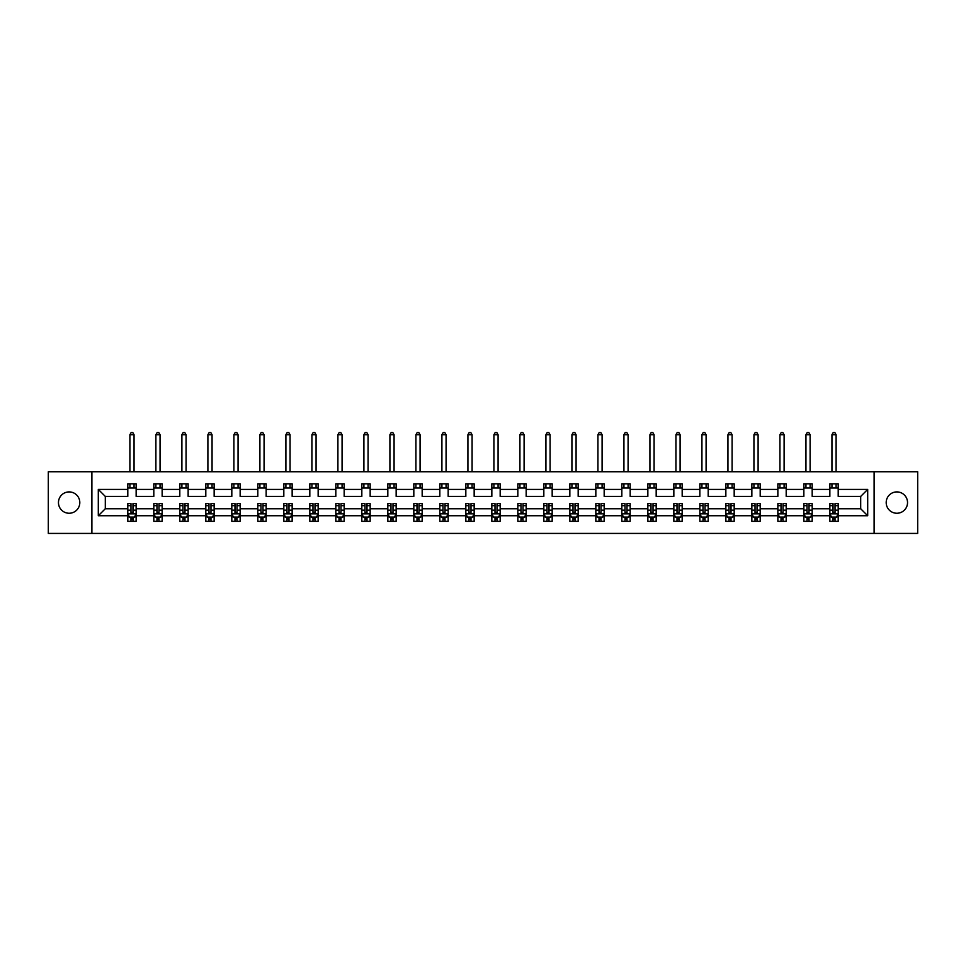 <?xml version="1.0" encoding="UTF-8"?>
<svg xmlns="http://www.w3.org/2000/svg" width="966" height="966" viewBox="0 0 966 966"><rect width="100%" height="100%" fill="white"/><g stroke="black" fill="none" stroke-linecap="round" stroke-linejoin="round"><path stroke-width="1.45" d="M896.871 491.911A10.662 10.662 0 0 0 886.196 502.586A10.662 10.662 0 0 0 896.871 513.248A10.662 10.662 0 0 0 907.533 502.586A10.662 10.662 0 0 0 896.871 491.911M69.129 491.911A10.662 10.662 0 0 0 58.467 502.586A10.662 10.662 0 0 0 69.129 513.248A10.662 10.662 0 0 0 79.804 502.586A10.662 10.662 0 0 0 69.129 491.911M874.109 533.425L917.7 533.425L917.7 471.746L874.109 471.746L874.109 533.425L91.891 533.425L91.891 471.746L48.3 471.746L48.3 533.425L91.891 533.425M838.198 515.747L838.198 508.756L860.694 508.756L867.697 515.747L838.198 515.747L838.198 521.338L835.022 521.338L835.022 517.088M874.109 471.746L91.891 471.746M829.854 515.747L812.189 515.747L812.189 508.756L829.854 508.756L829.854 521.338L838.198 521.338L838.198 516.882L836.628 516.882M812.189 515.747L812.189 521.338L809.025 521.338L809.025 517.088M803.857 515.747L786.191 515.747L786.191 508.756L803.857 508.756L803.857 521.338L812.189 521.338L812.189 516.882L810.631 516.882M786.191 515.747L786.191 521.338L783.028 521.338L783.028 517.088M777.859 515.747L760.194 515.747L760.194 508.756L777.859 508.756L777.859 521.338L786.191 521.338L786.191 516.882L784.621 516.882M760.194 515.747L760.194 521.338L757.018 521.338L757.018 517.088M751.85 515.747L734.184 515.747L734.184 508.756L751.85 508.756L751.85 521.338L760.194 521.338L760.194 516.882L758.624 516.882M734.184 515.747L734.184 521.338L731.02 521.338L731.02 517.088M725.852 515.747L708.187 515.747L708.187 508.756L725.852 508.756L725.852 521.338L734.184 521.338L734.184 516.882L732.614 516.882M708.187 515.747L708.187 521.338L705.023 521.338L705.023 517.088M699.855 515.747L682.177 515.747L682.177 508.756L699.855 508.756L699.855 521.338L708.187 521.338L708.187 516.882L706.617 516.882M682.177 515.747L682.177 521.338L679.013 521.338L679.013 517.088M673.845 515.747L656.18 515.747L656.18 508.756L673.845 508.756L673.845 521.338L682.177 521.338L682.177 516.882L680.619 516.882M656.18 515.747L656.18 521.338L653.016 521.338L653.016 517.088M647.848 515.747L630.182 515.747L630.182 508.756L647.848 508.756L647.848 521.338L656.18 521.338L656.18 516.882L654.61 516.882M630.182 515.747L630.182 521.338L627.006 521.338L627.006 517.088M621.838 515.747L604.173 515.747L604.173 508.756L621.838 508.756L621.838 521.338L630.182 521.338L630.182 516.882L628.612 516.882M604.173 515.747L604.173 521.338L601.009 521.338L601.009 517.088M595.841 515.747L578.175 515.747L578.175 508.756L595.841 508.756L595.841 521.338L604.173 521.338L604.173 516.882L602.615 516.882M578.175 515.747L578.175 521.338L575.011 521.338L575.011 517.088M569.843 515.747L552.178 515.747L552.178 508.756L569.843 508.756L569.843 521.338L578.175 521.338L578.175 516.882L576.605 516.882M552.178 515.747L552.178 521.338L549.002 521.338L549.002 517.088M543.834 515.747L526.168 515.747L526.168 508.756L543.834 508.756L543.834 521.338L552.178 521.338L552.178 516.882L550.608 516.882M526.168 515.747L526.168 521.338L523.004 521.338L523.004 517.088M517.836 515.747L500.171 515.747L500.171 508.756L517.836 508.756L517.836 521.338L526.168 521.338L526.168 516.882L524.598 516.882M500.171 515.747L500.171 521.338L497.007 521.338L497.007 517.088M491.839 515.747L474.161 515.747L474.161 508.756L491.839 508.756L491.839 521.338L500.171 521.338L500.171 516.882L498.601 516.882M474.161 515.747L474.161 521.338L470.997 521.338L470.997 517.088M465.829 515.747L448.164 515.747L448.164 508.756L465.829 508.756L465.829 521.338L474.161 521.338L474.161 516.882L472.603 516.882M448.164 515.747L448.164 521.338L445 521.338L445 517.088M439.832 515.747L422.166 515.747L422.166 508.756L439.832 508.756L439.832 521.338L448.164 521.338L448.164 516.882L446.594 516.882M422.166 515.747L422.166 521.338L418.99 521.338L418.99 517.088M413.822 515.747L396.157 515.747L396.157 508.756L413.822 508.756L413.822 521.338L422.166 521.338L422.166 516.882L420.596 516.882M396.157 515.747L396.157 521.338L392.993 521.338L392.993 517.088M387.825 515.747L370.159 515.747L370.159 508.756L387.825 508.756L387.825 521.338L396.157 521.338L396.157 516.882L394.599 516.882M370.159 515.747L370.159 521.338L366.995 521.338L366.995 517.088M361.827 515.747L344.162 515.747L344.162 508.756L361.827 508.756L361.827 521.338L370.159 521.338L370.159 516.882L368.589 516.882M344.162 515.747L344.162 521.338L340.986 521.338L340.986 517.088M335.818 515.747L318.152 515.747L318.152 508.756L335.818 508.756L335.818 521.338L344.162 521.338L344.162 516.882L342.592 516.882M318.152 515.747L318.152 521.338L314.988 521.338L314.988 517.088M309.82 515.747L292.155 515.747L292.155 508.756L309.82 508.756L309.82 521.338L318.152 521.338L318.152 516.882L316.582 516.882M292.155 515.747L292.155 521.338L288.991 521.338L288.991 517.088M283.823 515.747L266.145 515.747L266.145 508.756L283.823 508.756L283.823 521.338L292.155 521.338L292.155 516.882L290.585 516.882M266.145 515.747L266.145 521.338L262.981 521.338L262.981 517.088M257.813 515.747L240.148 515.747L240.148 508.756L257.813 508.756L257.813 521.338L266.145 521.338L266.145 516.882L264.587 516.882M240.148 515.747L240.148 521.338L236.984 521.338L236.984 517.088M231.816 515.747L214.15 515.747L214.15 508.756L231.816 508.756L231.816 521.338L240.148 521.338L240.148 516.882L238.578 516.882M214.15 515.747L214.15 521.338L210.974 521.338L210.974 517.088M205.806 515.747L188.141 515.747L188.141 508.756L205.806 508.756L205.806 521.338L214.15 521.338L214.15 516.882L212.58 516.882M188.141 515.747L188.141 521.338L184.977 521.338L184.977 517.088M179.809 515.747L162.143 515.747L162.143 508.756L179.809 508.756L179.809 521.338L188.141 521.338L188.141 516.882L186.583 516.882M162.143 515.747L162.143 521.338L158.979 521.338L158.979 517.088M153.811 515.747L136.146 515.747L136.146 508.756L153.811 508.756L153.811 521.338L162.143 521.338L162.143 516.882L160.573 516.882M136.146 515.747L136.146 521.338L132.97 521.338L132.97 517.088M127.802 515.747L98.303 515.747L98.303 489.412L127.802 489.412L127.802 496.415L105.306 496.415L105.306 508.756L127.802 508.756L127.802 521.338L136.146 521.338L136.146 516.882L134.576 516.882M136.146 489.412L153.811 489.412L153.811 496.415L136.146 496.415L136.146 483.833L127.802 483.833L127.802 489.412M162.143 489.412L179.809 489.412L179.809 496.415L162.143 496.415L162.143 483.833L153.811 483.833L153.811 489.412M188.141 489.412L205.806 489.412L205.806 496.415L188.141 496.415L188.141 483.833L179.809 483.833L179.809 489.412M214.15 489.412L231.816 489.412L231.816 496.415L214.15 496.415L214.15 483.833L205.806 483.833L205.806 489.412M240.148 489.412L257.813 489.412L257.813 496.415L240.148 496.415L240.148 483.833L231.816 483.833L231.816 489.412M266.145 489.412L283.823 489.412L283.823 496.415L266.145 496.415L266.145 483.833L257.813 483.833L257.813 489.412M292.155 489.412L309.82 489.412L309.82 496.415L292.155 496.415L292.155 483.833L283.823 483.833L283.823 489.412M318.152 489.412L335.818 489.412L335.818 496.415L318.152 496.415L318.152 483.833L309.82 483.833L309.82 489.412M344.162 489.412L361.827 489.412L361.827 496.415L344.162 496.415L344.162 483.833L335.818 483.833L335.818 489.412M370.159 489.412L387.825 489.412L387.825 496.415L370.159 496.415L370.159 483.833L361.827 483.833L361.827 489.412M396.157 489.412L413.822 489.412L413.822 496.415L396.157 496.415L396.157 483.833L387.825 483.833L387.825 489.412M422.166 489.412L439.832 489.412L439.832 496.415L422.166 496.415L422.166 483.833L413.822 483.833L413.822 489.412M448.164 489.412L465.829 489.412L465.829 496.415L448.164 496.415L448.164 483.833L439.832 483.833L439.832 489.412M474.161 489.412L491.839 489.412L491.839 496.415L474.161 496.415L474.161 483.833L465.829 483.833L465.829 489.412M500.171 489.412L517.836 489.412L517.836 496.415L500.171 496.415L500.171 483.833L491.839 483.833L491.839 489.412M526.168 489.412L543.834 489.412L543.834 496.415L526.168 496.415L526.168 483.833L517.836 483.833L517.836 489.412M552.178 489.412L569.843 489.412L569.843 496.415L552.178 496.415L552.178 483.833L543.834 483.833L543.834 489.412M578.175 489.412L595.841 489.412L595.841 496.415L578.175 496.415L578.175 483.833L569.843 483.833L569.843 489.412M604.173 489.412L621.838 489.412L621.838 496.415L604.173 496.415L604.173 483.833L595.841 483.833L595.841 489.412M630.182 489.412L647.848 489.412L647.848 496.415L630.182 496.415L630.182 483.833L621.838 483.833L621.838 489.412M656.18 489.412L673.845 489.412L673.845 496.415L656.18 496.415L656.18 483.833L647.848 483.833L647.848 489.412M682.177 489.412L699.855 489.412L699.855 496.415L682.177 496.415L682.177 483.833L673.845 483.833L673.845 489.412M708.187 489.412L725.852 489.412L725.852 496.415L708.187 496.415L708.187 483.833L699.855 483.833L699.855 489.412M734.184 489.412L751.85 489.412L751.85 496.415L734.184 496.415L734.184 483.833L725.852 483.833L725.852 489.412M760.194 489.412L777.859 489.412L777.859 496.415L760.194 496.415L760.194 483.833L751.85 483.833L751.85 489.412M786.191 489.412L803.857 489.412L803.857 496.415L786.191 496.415L786.191 483.833L777.859 483.833L777.859 489.412M812.189 489.412L829.854 489.412L829.854 496.415L812.189 496.415L812.189 483.833L803.857 483.833L803.857 489.412M860.694 508.756L860.694 496.415L838.198 496.415L838.198 483.833L829.854 483.833L829.854 489.412M838.198 489.412L867.697 489.412L867.697 515.747M98.303 489.412L105.306 496.415M829.854 487.999L838.198 487.999M803.857 487.999L812.189 487.999M777.859 487.999L786.191 487.999M751.85 487.999L760.194 487.999M725.852 487.999L734.184 487.999M699.855 487.999L708.187 487.999M673.845 487.999L682.177 487.999M647.848 487.999L656.18 487.999M621.838 487.999L630.182 487.999M595.841 487.999L604.173 487.999M569.843 487.999L578.175 487.999M543.834 487.999L552.178 487.999M517.836 487.999L526.168 487.999M491.839 487.999L500.171 487.999M465.829 487.999L474.161 487.999M439.832 487.999L448.164 487.999M413.822 487.999L422.166 487.999M387.825 487.999L396.157 487.999M361.827 487.999L370.159 487.999M335.818 487.999L344.162 487.999M309.82 487.999L318.152 487.999M283.823 487.999L292.155 487.999M257.813 487.999L266.145 487.999M231.816 487.999L240.148 487.999M205.806 487.999L214.15 487.999M179.809 487.999L188.141 487.999M153.811 487.999L162.143 487.999M127.802 487.999L136.146 487.999M130.978 517.172L132.97 517.172M156.975 517.172L158.979 517.172M182.972 517.172L184.977 517.172M208.982 517.172L210.974 517.172M234.98 517.172L236.984 517.172M260.977 517.172L262.981 517.172M286.987 517.172L288.991 517.172M312.984 517.172L314.988 517.172M338.994 517.172L340.986 517.172M364.991 517.172L366.995 517.172M390.989 517.172L392.993 517.172M416.998 517.172L418.99 517.172M442.996 517.172L445 517.172M468.993 517.172L470.997 517.172M495.003 517.172L497.007 517.172M521 517.172L523.004 517.172M547.01 517.172L549.002 517.172M573.007 517.172L575.011 517.172M599.005 517.172L601.009 517.172M625.014 517.172L627.006 517.172M651.012 517.172L653.016 517.172M677.009 517.172L679.013 517.172M703.019 517.172L705.023 517.172M729.016 517.172L731.02 517.172M755.026 517.172L757.018 517.172M781.023 517.172L783.028 517.172M807.021 517.172L809.025 517.172M833.03 517.172L835.022 517.172M105.306 508.756L98.303 515.747M867.697 489.412L860.694 496.415M130.978 519.165L132.97 519.165M136.146 505.677L136.146 503.588L132.97 503.588L132.97 505.677L136.146 505.677L136.146 508.756M127.802 508.756L127.802 503.588L130.978 503.588L130.978 512.499L132.97 512.499L132.97 505.677M129.372 516.882L127.802 516.882L127.802 521.338L130.978 521.338L130.978 517.088M127.802 513.755L129.468 517.088L134.479 517.088L136.146 513.755M134.057 487.999L134.057 483.833M134.057 471.746L134.057 434.748L129.891 434.748L129.891 471.746M129.891 487.999L129.891 483.833M129.891 434.748L131.135 432.575L132.801 432.575L134.057 434.748M156.975 519.165L158.979 519.165M162.143 505.677L162.143 503.588L158.979 503.588L158.979 505.677L162.143 505.677L162.143 508.756M153.811 508.756L153.811 503.588L156.975 503.588L156.975 512.499L158.979 512.499L158.979 505.677M155.369 516.882L153.811 516.882L153.811 521.338L156.975 521.338L156.975 517.088M153.811 513.755L155.478 517.088L160.477 517.088L162.143 513.755M160.054 487.999L160.054 483.833M160.054 471.746L160.054 434.748L155.888 434.748L155.888 471.746M155.888 487.999L155.888 483.833M155.888 434.748L157.144 432.575L158.81 432.575L160.054 434.748M182.972 519.165L184.977 519.165M188.141 505.677L188.141 503.588L184.977 503.588L184.977 505.677L188.141 505.677L188.141 508.756M179.809 508.756L179.809 503.588L182.972 503.588L182.972 512.499L184.977 512.499L184.977 505.677M181.379 516.882L179.809 516.882L179.809 521.338L182.972 521.338L182.972 517.088M179.809 513.755L181.475 517.088L186.474 517.088L188.141 513.755M186.064 487.999L186.064 483.833M186.064 471.746L186.064 434.748L181.898 434.748L181.898 471.746M181.898 487.999L181.898 483.833M181.898 434.748L183.142 432.575L184.808 432.575L186.064 434.748M208.982 519.165L210.974 519.165M214.15 505.677L214.15 503.588L210.974 503.588L210.974 505.677L214.15 505.677L214.15 508.756M205.806 508.756L205.806 503.588L208.982 503.588L208.982 512.499L210.974 512.499L210.974 505.677M207.376 516.882L205.806 516.882L205.806 521.338L208.982 521.338L208.982 517.088M205.806 513.755L207.485 517.088L212.484 517.088L214.15 513.755M212.061 487.999L212.061 483.833M212.061 471.746L212.061 434.748L207.895 434.748L207.895 471.746M207.895 487.999L207.895 483.833M207.895 434.748L209.151 432.575L210.817 432.575L212.061 434.748M234.98 519.165L236.984 519.165M240.148 505.677L240.148 503.588L236.984 503.588L236.984 505.677L240.148 505.677L240.148 508.756M231.816 508.756L231.816 503.588L234.98 503.588L234.98 512.499L236.984 512.499L236.984 505.677M233.386 516.882L231.816 516.882L231.816 521.338L234.98 521.338L234.98 517.088M231.816 513.755L233.482 517.088L238.481 517.088L240.148 513.755M238.059 487.999L238.059 483.833M238.059 471.746L238.059 434.748L233.893 434.748L233.893 471.746M233.893 487.999L233.893 483.833M233.893 434.748L235.149 432.575L236.815 432.575L238.059 434.748M260.977 519.165L262.981 519.165M266.145 505.677L266.145 503.588L262.981 503.588L262.981 505.677L266.145 505.677L266.145 508.756M257.813 508.756L257.813 503.588L260.977 503.588L260.977 512.499L262.981 512.499L262.981 505.677M259.383 516.882L257.813 516.882L257.813 521.338L260.977 521.338L260.977 517.088M257.813 513.755L259.48 517.088L264.479 517.088L266.145 513.755M264.068 487.999L264.068 483.833M264.068 471.746L264.068 434.748L259.902 434.748L259.902 471.746M259.902 487.999L259.902 483.833M259.902 434.748L261.146 432.575L262.812 432.575L264.068 434.748M286.987 519.165L288.991 519.165M292.155 505.677L292.155 503.588L288.991 503.588L288.991 505.677L292.155 505.677L292.155 508.756M283.823 508.756L283.823 503.588L286.987 503.588L286.987 512.499L288.991 512.499L288.991 505.677M285.381 516.882L283.823 516.882L283.823 521.338L286.987 521.338L286.987 517.088M283.823 513.755L285.489 517.088L290.488 517.088L292.155 513.755M290.066 487.999L290.066 483.833M290.066 471.746L290.066 434.748L285.9 434.748L285.9 471.746M285.9 487.999L285.9 483.833M285.9 434.748L287.156 432.575L288.822 432.575L290.066 434.748M312.984 519.165L314.988 519.165M318.152 505.677L318.152 503.588L314.988 503.588L314.988 505.677L318.152 505.677L318.152 508.756M309.82 508.756L309.82 503.588L312.984 503.588L312.984 512.499L314.988 512.499L314.988 505.677M311.39 516.882L309.82 516.882L309.82 521.338L312.984 521.338L312.984 517.088M309.82 513.755L311.487 517.088L316.486 517.088L318.152 513.755M316.075 487.999L316.075 483.833M316.075 471.746L316.075 434.748L311.909 434.748L311.909 471.746M311.909 487.999L311.909 483.833M311.909 434.748L313.153 432.575L314.819 432.575L316.075 434.748M338.994 519.165L340.986 519.165M344.162 505.677L344.162 503.588L340.986 503.588L340.986 505.677L344.162 505.677L344.162 508.756M335.818 508.756L335.818 503.588L338.994 503.588L338.994 512.499L340.986 512.499L340.986 505.677M337.388 516.882L335.818 516.882L335.818 521.338L338.994 521.338L338.994 517.088M335.818 513.755L337.484 517.088L342.483 517.088L344.162 513.755M342.073 487.999L342.073 483.833M342.073 471.746L342.073 434.748L337.907 434.748L337.907 471.746M337.907 487.999L337.907 483.833M337.907 434.748L339.151 432.575L340.817 432.575L342.073 434.748M364.991 519.165L366.995 519.165M370.159 505.677L370.159 503.588L366.995 503.588L366.995 505.677L370.159 505.677L370.159 508.756M361.827 508.756L361.827 503.588L364.991 503.588L364.991 512.499L366.995 512.499L366.995 505.677M363.385 516.882L361.827 516.882L361.827 521.338L364.991 521.338L364.991 517.088M361.827 513.755L363.494 517.088L368.493 517.088L370.159 513.755M368.07 487.999L368.07 483.833M368.07 471.746L368.07 434.748L363.904 434.748L363.904 471.746M363.904 487.999L363.904 483.833M363.904 434.748L365.16 432.575L366.826 432.575L368.07 434.748M390.989 519.165L392.993 519.165M396.157 505.677L396.157 503.588L392.993 503.588L392.993 505.677L396.157 505.677L396.157 508.756M387.825 508.756L387.825 503.588L390.989 503.588L390.989 512.499L392.993 512.499L392.993 505.677M389.395 516.882L387.825 516.882L387.825 521.338L390.989 521.338L390.989 517.088M387.825 513.755L389.491 517.088L394.49 517.088L396.157 513.755M394.08 487.999L394.08 483.833M394.08 471.746L394.08 434.748L389.914 434.748L389.914 471.746M389.914 487.999L389.914 483.833M389.914 434.748L391.158 432.575L392.824 432.575L394.08 434.748M416.998 519.165L418.99 519.165M422.166 505.677L422.166 503.588L418.99 503.588L418.99 505.677L422.166 505.677L422.166 508.756M413.822 508.756L413.822 503.588L416.998 503.588L416.998 512.499L418.99 512.499L418.99 505.677M415.392 516.882L413.822 516.882L413.822 521.338L416.998 521.338L416.998 517.088M413.822 513.755L415.501 517.088L420.5 517.088L422.166 513.755M420.077 487.999L420.077 483.833M420.077 471.746L420.077 434.748L415.911 434.748L415.911 471.746M415.911 487.999L415.911 483.833M415.911 434.748L417.167 432.575L418.833 432.575L420.077 434.748M442.996 519.165L445 519.165M448.164 505.677L448.164 503.588L445 503.588L445 505.677L448.164 505.677L448.164 508.756M439.832 508.756L439.832 503.588L442.996 503.588L442.996 512.499L445 512.499L445 505.677M441.402 516.882L439.832 516.882L439.832 521.338L442.996 521.338L442.996 517.088M439.832 513.755L441.498 517.088L446.497 517.088L448.164 513.755M446.075 487.999L446.075 483.833M446.075 471.746L446.075 434.748L441.909 434.748L441.909 471.746M441.909 487.999L441.909 483.833M441.909 434.748L443.165 432.575L444.831 432.575L446.075 434.748M468.993 519.165L470.997 519.165M474.161 505.677L474.161 503.588L470.997 503.588L470.997 505.677L474.161 505.677L474.161 508.756M465.829 508.756L465.829 503.588L468.993 503.588L468.993 512.499L470.997 512.499L470.997 505.677M467.399 516.882L465.829 516.882L465.829 521.338L468.993 521.338L468.993 517.088M465.829 513.755L467.496 517.088L472.495 517.088L474.161 513.755M472.084 487.999L472.084 483.833M472.084 471.746L472.084 434.748L467.918 434.748L467.918 471.746M467.918 487.999L467.918 483.833M467.918 434.748L469.162 432.575L470.828 432.575L472.084 434.748M495.003 519.165L497.007 519.165M500.171 505.677L500.171 503.588L497.007 503.588L497.007 505.677L500.171 505.677L500.171 508.756M491.839 508.756L491.839 503.588L495.003 503.588L495.003 512.499L497.007 512.499L497.007 505.677M493.397 516.882L491.839 516.882L491.839 521.338L495.003 521.338L495.003 517.088M491.839 513.755L493.505 517.088L498.504 517.088L500.171 513.755M498.082 487.999L498.082 483.833M498.082 471.746L498.082 434.748L493.916 434.748L493.916 471.746M493.916 487.999L493.916 483.833M493.916 434.748L495.172 432.575L496.838 432.575L498.082 434.748M521 519.165L523.004 519.165M526.168 505.677L526.168 503.588L523.004 503.588L523.004 505.677L526.168 505.677L526.168 508.756M517.836 508.756L517.836 503.588L521 503.588L521 512.499L523.004 512.499L523.004 505.677M519.406 516.882L517.836 516.882L517.836 521.338L521 521.338L521 517.088M517.836 513.755L519.503 517.088L524.502 517.088L526.168 513.755M524.091 487.999L524.091 483.833M524.091 471.746L524.091 434.748L519.925 434.748L519.925 471.746M519.925 487.999L519.925 483.833M519.925 434.748L521.169 432.575L522.835 432.575L524.091 434.748M547.01 519.165L549.002 519.165M552.178 505.677L552.178 503.588L549.002 503.588L549.002 505.677L552.178 505.677L552.178 508.756M543.834 508.756L543.834 503.588L547.01 503.588L547.01 512.499L549.002 512.499L549.002 505.677M545.404 516.882L543.834 516.882L543.834 521.338L547.01 521.338L547.01 517.088M543.834 513.755L545.5 517.088L550.499 517.088L552.178 513.755M550.089 487.999L550.089 483.833M550.089 471.746L550.089 434.748L545.923 434.748L545.923 471.746M545.923 487.999L545.923 483.833M545.923 434.748L547.167 432.575L548.833 432.575L550.089 434.748M573.007 519.165L575.011 519.165M578.175 505.677L578.175 503.588L575.011 503.588L575.011 505.677L578.175 505.677L578.175 508.756M569.843 508.756L569.843 503.588L573.007 503.588L573.007 512.499L575.011 512.499L575.011 505.677M571.401 516.882L569.843 516.882L569.843 521.338L573.007 521.338L573.007 517.088M569.843 513.755L571.51 517.088L576.509 517.088L578.175 513.755M576.086 487.999L576.086 483.833M576.086 471.746L576.086 434.748L571.92 434.748L571.92 471.746M571.92 487.999L571.92 483.833M571.92 434.748L573.176 432.575L574.842 432.575L576.086 434.748M599.005 519.165L601.009 519.165M604.173 505.677L604.173 503.588L601.009 503.588L601.009 505.677L604.173 505.677L604.173 508.756M595.841 508.756L595.841 503.588L599.005 503.588L599.005 512.499L601.009 512.499L601.009 505.677M597.411 516.882L595.841 516.882L595.841 521.338L599.005 521.338L599.005 517.088M595.841 513.755L597.507 517.088L602.506 517.088L604.173 513.755M602.096 487.999L602.096 483.833M602.096 471.746L602.096 434.748L597.93 434.748L597.93 471.746M597.93 487.999L597.93 483.833M597.93 434.748L599.174 432.575L600.84 432.575L602.096 434.748M625.014 519.165L627.006 519.165M630.182 505.677L630.182 503.588L627.006 503.588L627.006 505.677L630.182 505.677L630.182 508.756M621.838 508.756L621.838 503.588L625.014 503.588L625.014 512.499L627.006 512.499L627.006 505.677M623.408 516.882L621.838 516.882L621.838 521.338L625.014 521.338L625.014 517.088M621.838 513.755L623.517 517.088L628.516 517.088L630.182 513.755M628.093 487.999L628.093 483.833M628.093 471.746L628.093 434.748L623.927 434.748L623.927 471.746M623.927 487.999L623.927 483.833M623.927 434.748L625.183 432.575L626.849 432.575L628.093 434.748M651.012 519.165L653.016 519.165M656.18 505.677L656.18 503.588L653.016 503.588L653.016 505.677L656.18 505.677L656.18 508.756M647.848 508.756L647.848 503.588L651.012 503.588L651.012 512.499L653.016 512.499L653.016 505.677M649.418 516.882L647.848 516.882L647.848 521.338L651.012 521.338L651.012 517.088M647.848 513.755L649.514 517.088L654.513 517.088L656.18 513.755M654.091 487.999L654.091 483.833M654.091 471.746L654.091 434.748L649.925 434.748L649.925 471.746M649.925 487.999L649.925 483.833M649.925 434.748L651.181 432.575L652.847 432.575L654.091 434.748M677.009 519.165L679.013 519.165M682.177 505.677L682.177 503.588L679.013 503.588L679.013 505.677L682.177 505.677L682.177 508.756M673.845 508.756L673.845 503.588L677.009 503.588L677.009 512.499L679.013 512.499L679.013 505.677M675.415 516.882L673.845 516.882L673.845 521.338L677.009 521.338L677.009 517.088M673.845 513.755L675.512 517.088L680.511 517.088L682.177 513.755M680.1 487.999L680.1 483.833M680.1 471.746L680.1 434.748L675.934 434.748L675.934 471.746M675.934 487.999L675.934 483.833M675.934 434.748L677.178 432.575L678.844 432.575L680.1 434.748M703.019 519.165L705.023 519.165M708.187 505.677L708.187 503.588L705.023 503.588L705.023 505.677L708.187 505.677L708.187 508.756M699.855 508.756L699.855 503.588L703.019 503.588L703.019 512.499L705.023 512.499L705.023 505.677M701.413 516.882L699.855 516.882L699.855 521.338L703.019 521.338L703.019 517.088M699.855 513.755L701.521 517.088L706.52 517.088L708.187 513.755M706.098 487.999L706.098 483.833M706.098 471.746L706.098 434.748L701.932 434.748L701.932 471.746M701.932 487.999L701.932 483.833M701.932 434.748L703.188 432.575L704.854 432.575L706.098 434.748M729.016 519.165L731.02 519.165M734.184 505.677L734.184 503.588L731.02 503.588L731.02 505.677L734.184 505.677L734.184 508.756M725.852 508.756L725.852 503.588L729.016 503.588L729.016 512.499L731.02 512.499L731.02 505.677M727.422 516.882L725.852 516.882L725.852 521.338L729.016 521.338L729.016 517.088M725.852 513.755L727.519 517.088L732.518 517.088L734.184 513.755M732.107 487.999L732.107 483.833M732.107 471.746L732.107 434.748L727.941 434.748L727.941 471.746M727.941 487.999L727.941 483.833M727.941 434.748L729.185 432.575L730.851 432.575L732.107 434.748M755.026 519.165L757.018 519.165M760.194 505.677L760.194 503.588L757.018 503.588L757.018 505.677L760.194 505.677L760.194 508.756M751.85 508.756L751.85 503.588L755.026 503.588L755.026 512.499L757.018 512.499L757.018 505.677M753.42 516.882L751.85 516.882L751.85 521.338L755.026 521.338L755.026 517.088M751.85 513.755L753.516 517.088L758.515 517.088L760.194 513.755M758.105 487.999L758.105 483.833M758.105 471.746L758.105 434.748L753.939 434.748L753.939 471.746M753.939 487.999L753.939 483.833M753.939 434.748L755.183 432.575L756.849 432.575L758.105 434.748M781.023 519.165L783.028 519.165M786.191 505.677L786.191 503.588L783.028 503.588L783.028 505.677L786.191 505.677L786.191 508.756M777.859 508.756L777.859 503.588L781.023 503.588L781.023 512.499L783.028 512.499L783.028 505.677M779.417 516.882L777.859 516.882L777.859 521.338L781.023 521.338L781.023 517.088M777.859 513.755L779.526 517.088L784.525 517.088L786.191 513.755M784.102 487.999L784.102 483.833M784.102 471.746L784.102 434.748L779.936 434.748L779.936 471.746M779.936 487.999L779.936 483.833M779.936 434.748L781.192 432.575L782.858 432.575L784.102 434.748M807.021 519.165L809.025 519.165M812.189 505.677L812.189 503.588L809.025 503.588L809.025 505.677L812.189 505.677L812.189 508.756M803.857 508.756L803.857 503.588L807.021 503.588L807.021 512.499L809.025 512.499L809.025 505.677M805.427 516.882L803.857 516.882L803.857 521.338L807.021 521.338L807.021 517.088M803.857 513.755L805.523 517.088L810.522 517.088L812.189 513.755M810.112 487.999L810.112 483.833M810.112 471.746L810.112 434.748L805.946 434.748L805.946 471.746M805.946 487.999L805.946 483.833M805.946 434.748L807.19 432.575L808.856 432.575L810.112 434.748M833.03 519.165L835.022 519.165M838.198 505.677L838.198 503.588L835.022 503.588L835.022 505.677L838.198 505.677L838.198 508.756M829.854 508.756L829.854 503.588L833.03 503.588L833.03 512.499L835.022 512.499L835.022 505.677M831.424 516.882L829.854 516.882L829.854 521.338L833.03 521.338L833.03 517.088M829.854 513.755L831.521 517.088L836.532 517.088L838.198 513.755M836.109 487.999L836.109 483.833M836.109 471.746L836.109 434.748L831.943 434.748L831.943 471.746M831.943 487.999L831.943 483.833M831.943 434.748L833.199 432.575L834.865 432.575L836.109 434.748M127.85 513.84L136.097 513.84M127.802 505.677L130.978 505.677M132.97 510.145L136.146 510.145M127.802 510.145L130.978 510.145M130.978 518.114L132.97 518.114M153.848 513.84L162.095 513.84M153.811 505.677L156.975 505.677M158.979 510.145L162.143 510.145M153.811 510.145L156.975 510.145M156.975 518.114L158.979 518.114M179.857 513.84L188.104 513.84M179.809 505.677L182.972 505.677M184.977 510.145L188.141 510.145M179.809 510.145L182.972 510.145M182.972 518.114L184.977 518.114M205.855 513.84L214.102 513.84M205.806 505.677L208.982 505.677M210.974 510.145L214.15 510.145M205.806 510.145L208.982 510.145M208.982 518.114L210.974 518.114M231.852 513.84L240.111 513.84M231.816 505.677L234.98 505.677M236.984 510.145L240.148 510.145M231.816 510.145L234.98 510.145M234.98 518.114L236.984 518.114M257.862 513.84L266.109 513.84M257.813 505.677L260.977 505.677M262.981 510.145L266.145 510.145M257.813 510.145L260.977 510.145M260.977 518.114L262.981 518.114M283.859 513.84L292.106 513.84M283.823 505.677L286.987 505.677M288.991 510.145L292.155 510.145M283.823 510.145L286.987 510.145M286.987 518.114L288.991 518.114M309.857 513.84L318.116 513.84M309.82 505.677L312.984 505.677M314.988 510.145L318.152 510.145M309.82 510.145L312.984 510.145M312.984 518.114L314.988 518.114M335.866 513.84L344.113 513.84M335.818 505.677L338.994 505.677M340.986 510.145L344.162 510.145M335.818 510.145L338.994 510.145M338.994 518.114L340.986 518.114M361.864 513.84L370.111 513.84M361.827 505.677L364.991 505.677M366.995 510.145L370.159 510.145M361.827 510.145L364.991 510.145M364.991 518.114L366.995 518.114M387.873 513.84L396.12 513.84M387.825 505.677L390.989 505.677M392.993 510.145L396.157 510.145M387.825 510.145L390.989 510.145M390.989 518.114L392.993 518.114M413.871 513.84L422.118 513.84M413.822 505.677L416.998 505.677M418.99 510.145L422.166 510.145M413.822 510.145L416.998 510.145M416.998 518.114L418.99 518.114M439.868 513.84L448.127 513.84M439.832 505.677L442.996 505.677M445 510.145L448.164 510.145M439.832 510.145L442.996 510.145M442.996 518.114L445 518.114M465.878 513.84L474.125 513.84M465.829 505.677L468.993 505.677M470.997 510.145L474.161 510.145M465.829 510.145L468.993 510.145M468.993 518.114L470.997 518.114M491.875 513.84L500.122 513.84M491.839 505.677L495.003 505.677M497.007 510.145L500.171 510.145M491.839 510.145L495.003 510.145M495.003 518.114L497.007 518.114M517.873 513.84L526.132 513.84M517.836 505.677L521 505.677M523.004 510.145L526.168 510.145M517.836 510.145L521 510.145M521 518.114L523.004 518.114M543.882 513.84L552.129 513.84M543.834 505.677L547.01 505.677M549.002 510.145L552.178 510.145M543.834 510.145L547.01 510.145M547.01 518.114L549.002 518.114M569.88 513.84L578.127 513.84M569.843 505.677L573.007 505.677M575.011 510.145L578.175 510.145M569.843 510.145L573.007 510.145M573.007 518.114L575.011 518.114M595.889 513.84L604.136 513.84M595.841 505.677L599.005 505.677M601.009 510.145L604.173 510.145M595.841 510.145L599.005 510.145M599.005 518.114L601.009 518.114M621.887 513.84L630.134 513.84M621.838 505.677L625.014 505.677M627.006 510.145L630.182 510.145M621.838 510.145L625.014 510.145M625.014 518.114L627.006 518.114M647.884 513.84L656.143 513.84M647.848 505.677L651.012 505.677M653.016 510.145L656.18 510.145M647.848 510.145L651.012 510.145M651.012 518.114L653.016 518.114M673.894 513.84L682.141 513.84M673.845 505.677L677.009 505.677M679.013 510.145L682.177 510.145M673.845 510.145L677.009 510.145M677.009 518.114L679.013 518.114M699.891 513.84L708.138 513.84M699.855 505.677L703.019 505.677M705.023 510.145L708.187 510.145M699.855 510.145L703.019 510.145M703.019 518.114L705.023 518.114M725.889 513.84L734.148 513.84M725.852 505.677L729.016 505.677M731.02 510.145L734.184 510.145M725.852 510.145L729.016 510.145M729.016 518.114L731.02 518.114M751.898 513.84L760.145 513.84M751.85 505.677L755.026 505.677M757.018 510.145L760.194 510.145M751.85 510.145L755.026 510.145M755.026 518.114L757.018 518.114M777.896 513.84L786.143 513.84M777.859 505.677L781.023 505.677M783.028 510.145L786.191 510.145M777.859 510.145L781.023 510.145M781.023 518.114L783.028 518.114M803.905 513.84L812.152 513.84M803.857 505.677L807.021 505.677M809.025 510.145L812.189 510.145M803.857 510.145L807.021 510.145M807.021 518.114L809.025 518.114M829.903 513.84L838.15 513.84M829.854 505.677L833.03 505.677M835.022 510.145L838.198 510.145M829.854 510.145L833.03 510.145M833.03 518.114L835.022 518.114"/></g></svg>
